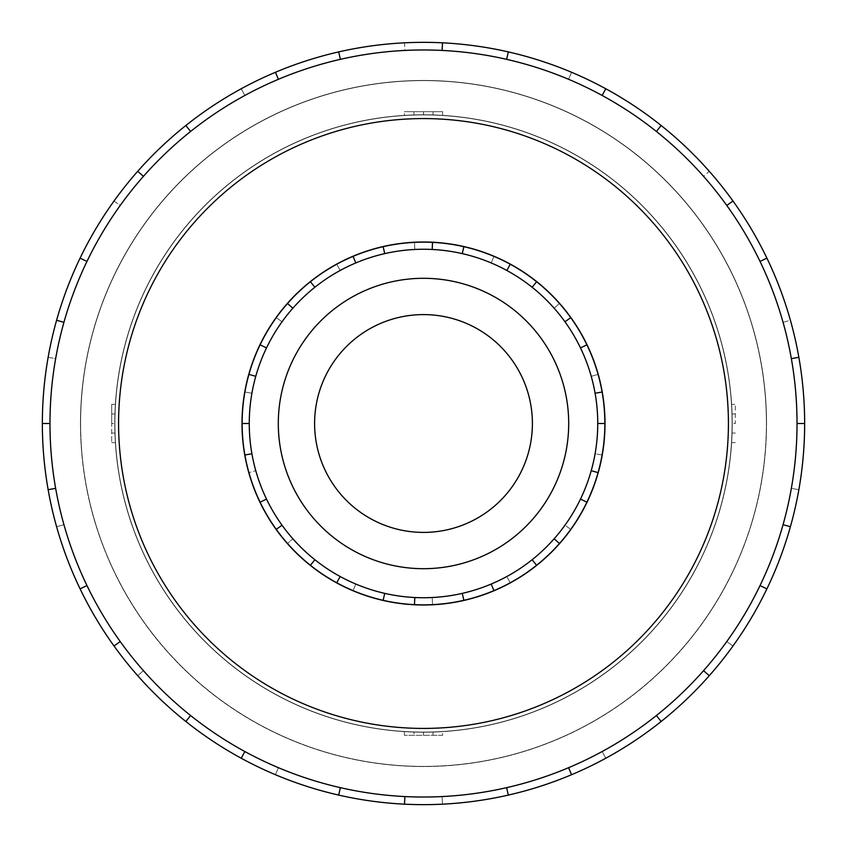 <?xml version="1.0" encoding="UTF-8"?>
<svg xmlns="http://www.w3.org/2000/svg" width="847" height="847" viewBox="0 0 847 847"><rect width="100%" height="100%" fill="white"/><g stroke="black" fill="none" stroke-linecap="round" stroke-linejoin="round"><path stroke-width="0.64" stroke-dasharray="4.24 3.18" d="M80.613 423.5A342.887 342.887 0 0 0 423.5 766.387A342.887 342.887 0 0 0 766.387 423.5A342.887 342.887 0 0 1 423.5 766.387A342.887 342.887 0 0 1 80.613 423.5A342.887 342.887 0 0 1 423.5 80.613A342.887 342.887 0 0 1 766.387 423.5A342.887 342.887 0 0 0 423.5 80.613A342.887 342.887 0 0 0 80.613 423.5A342.887 342.887 0 0 0 423.5 766.387A342.887 342.887 0 0 0 766.387 423.5A342.887 342.887 0 0 1 423.5 766.387A342.887 342.887 0 0 1 80.613 423.5A342.887 342.887 0 0 1 423.5 80.613A342.887 342.887 0 0 1 766.387 423.5A342.887 342.887 0 0 0 423.5 80.613A342.887 342.887 0 0 0 80.613 423.5M111.677 423.5L111.677 404.379L111.677 442.621L111.677 423.5L114.769 423.5A308.732 308.732 0 0 0 423.5 732.232A308.732 308.732 0 0 0 732.232 423.5A308.732 308.732 0 0 1 731.639 442.621L732.232 423.5A308.732 308.732 0 0 1 423.5 732.232A308.732 308.732 0 0 1 114.769 423.5L115.361 442.621A308.732 308.732 0 0 1 114.769 423.5A308.732 308.732 0 0 0 423.5 732.232A308.732 308.732 0 0 0 732.232 423.5A308.732 308.732 0 0 1 423.5 732.232A308.732 308.732 0 0 1 114.769 423.5A308.732 308.732 0 0 0 423.5 732.232A308.732 308.732 0 0 0 732.232 423.5A308.732 308.732 0 0 1 423.5 732.232A308.732 308.732 0 0 1 114.769 423.5A308.732 308.732 0 0 1 423.5 114.769A308.732 308.732 0 0 1 732.232 423.5A308.732 308.732 0 0 0 423.5 114.769A308.732 308.732 0 0 0 114.769 423.5A308.732 308.732 0 0 1 423.5 114.769A308.732 308.732 0 0 1 732.232 423.5A308.732 308.732 0 0 0 423.5 114.769A308.732 308.732 0 0 0 114.769 423.5A308.732 308.732 0 0 1 115.361 404.379L114.769 423.5A308.732 308.732 0 0 1 423.5 114.769A308.732 308.732 0 0 1 732.232 423.5L735.323 423.5L735.323 404.379L735.323 423.5M413.939 732.083A308.732 308.732 0 0 1 404.379 731.639L423.5 732.232L442.621 731.639A308.732 308.732 0 0 1 413.939 732.083L413.939 735.323L413.939 732.083M732.083 423.5A308.583 308.583 0 0 1 423.5 732.083A308.583 308.583 0 0 1 114.917 423.5A308.583 308.583 0 0 0 423.5 732.083A308.583 308.583 0 0 0 732.083 423.5A308.583 308.583 0 0 0 423.5 114.917A308.583 308.583 0 0 0 114.917 423.5A308.583 308.583 0 0 1 423.5 114.917A308.583 308.583 0 0 1 732.083 423.5A308.583 308.583 0 0 1 423.5 732.083A308.583 308.583 0 0 1 114.917 423.5A308.583 308.583 0 0 0 423.5 732.083A308.583 308.583 0 0 0 732.083 423.5A308.583 308.583 0 0 0 423.5 114.917A308.583 308.583 0 0 0 114.917 423.5A308.583 308.583 0 0 1 423.5 114.917A308.583 308.583 0 0 1 732.083 423.5M314.597 423.5A108.903 108.903 0 0 0 423.5 532.403A108.903 108.903 0 0 0 532.403 423.5A108.903 108.903 0 0 1 423.5 532.403A108.903 108.903 0 0 1 314.597 423.5A108.903 108.903 0 0 1 423.5 314.597A108.903 108.903 0 0 1 532.403 423.5A108.903 108.903 0 0 1 423.5 532.403A108.903 108.903 0 0 1 314.597 423.5A108.903 108.903 0 0 1 423.5 314.597A108.903 108.903 0 0 1 532.403 423.5A108.903 108.903 0 0 0 423.5 314.597A108.903 108.903 0 0 0 314.597 423.5M568.697 423.5A145.197 145.197 0 0 1 423.5 568.697A145.197 145.197 0 0 1 278.303 423.5A145.197 145.197 0 0 0 423.5 568.697A145.197 145.197 0 0 0 568.697 423.5A145.197 145.197 0 0 0 423.5 278.303A145.197 145.197 0 0 0 278.303 423.5A145.197 145.197 0 0 0 423.5 568.697A145.197 145.197 0 0 0 568.697 423.5A145.197 145.197 0 0 0 423.5 278.303A145.197 145.197 0 0 0 278.303 423.5A145.197 145.197 0 0 1 423.5 278.303A145.197 145.197 0 0 1 568.697 423.5M251.908 453.759A174.238 174.238 0 0 0 580.481 499.095L586.897 502.186A181.353 181.353 0 0 0 602.101 454.987L595.092 453.759A174.238 174.238 0 0 1 408.318 597.082A174.238 174.238 0 0 1 249.262 423.5A174.238 174.238 0 0 0 251.908 453.759L244.899 454.987M591.227 470.688A174.238 174.238 0 0 0 282.03 321.786A174.238 174.238 0 0 0 249.262 423.5A174.238 174.238 0 0 1 423.5 249.262A174.238 174.238 0 0 1 580.481 499.095A174.238 174.238 0 0 0 591.227 470.688L598.077 472.615M255.773 376.312A174.238 174.238 0 0 1 266.519 347.905L260.103 344.814L266.519 347.905A174.238 174.238 0 0 1 314.862 287.271L310.425 281.712L314.862 287.271A174.238 174.238 0 0 1 384.729 253.624L383.14 246.689L384.729 253.624A174.238 174.238 0 0 1 462.271 253.624L463.86 246.689L462.271 253.624A174.238 174.238 0 0 1 532.138 287.271L536.575 281.712L532.138 287.271A174.238 174.238 0 0 1 580.481 347.905L586.897 344.814L580.481 347.905A174.238 174.238 0 0 1 597.738 423.5L604.853 423.5A181.353 181.353 0 0 1 602.101 454.987L595.092 453.759A174.238 174.238 0 0 0 597.738 423.5L604.853 423.5A181.353 181.353 0 0 0 423.5 242.147A181.353 181.353 0 0 0 242.147 423.5A181.353 181.353 0 0 0 423.5 604.853A181.353 181.353 0 0 0 463.86 246.689A181.353 181.353 0 0 0 242.147 423.5A181.353 181.353 0 0 1 423.5 242.147A181.353 181.353 0 0 1 604.853 423.5A181.353 181.353 0 0 1 423.5 604.853A181.353 181.353 0 0 1 242.147 423.5A181.353 181.353 0 0 0 248.923 472.615L255.773 470.688L248.923 472.615A181.353 181.353 0 0 0 287.525 543.499L292.861 538.787L287.525 543.499A181.353 181.353 0 0 0 353.051 590.613L355.814 584.059L353.051 590.613A181.353 181.353 0 0 0 432.542 604.631L432.182 597.527L432.542 604.631A181.353 181.353 0 0 0 510.233 582.768L506.834 576.521L510.233 582.768A181.353 181.353 0 0 0 570.751 529.364L564.97 525.214L570.751 529.364A181.353 181.353 0 0 0 586.897 502.186L580.481 499.095A174.238 174.238 0 0 1 532.138 559.729L536.575 565.288L532.138 559.729A174.238 174.238 0 0 1 462.271 593.376L463.86 600.311L462.271 593.376A174.238 174.238 0 0 1 384.729 593.376L383.14 600.311L384.729 593.376A174.238 174.238 0 0 1 314.862 559.729L310.425 565.288L314.862 559.729A174.238 174.238 0 0 1 266.519 499.095L260.103 502.186L266.519 499.095A174.238 174.238 0 0 1 249.262 423.5L242.147 423.5L249.262 423.5A174.238 174.238 0 0 1 255.773 376.312L248.923 374.385M241.998 423.5A181.502 181.502 0 0 0 423.5 605.002A181.502 181.502 0 0 0 605.002 423.5A181.502 181.502 0 0 1 423.5 605.002A181.502 181.502 0 0 1 241.998 423.5A181.502 181.502 0 0 1 423.5 241.998A181.502 181.502 0 0 1 605.002 423.5A181.502 181.502 0 0 1 423.5 605.002A181.502 181.502 0 0 1 241.998 423.5A181.502 181.502 0 0 1 423.5 241.998A181.502 181.502 0 0 1 605.002 423.5A181.502 181.502 0 0 0 423.5 241.998A181.502 181.502 0 0 0 241.998 423.5M63.938 322.336A373.527 373.527 0 0 1 120.221 205.461L114.027 201.004A381.15 381.15 0 0 0 80.094 258.123L86.966 261.437A373.527 373.527 0 0 1 244.857 95.457L241.215 88.766A381.15 381.15 0 0 0 185.853 125.504L190.607 131.465A373.527 373.527 0 0 1 404.877 50.439L404.506 42.826A381.15 381.15 0 0 0 338.684 51.911L340.378 59.343A373.527 373.527 0 0 1 568.591 79.3L571.556 72.281A381.15 381.15 0 0 0 508.316 51.911L506.622 59.343A373.527 373.527 0 0 1 703.561 176.345L709.278 171.295A381.15 381.15 0 0 0 661.147 125.504L656.393 131.465A373.527 373.527 0 0 1 783.062 322.336L790.399 320.272A381.15 381.15 0 0 0 766.906 258.123L760.034 261.437A373.527 373.527 0 0 1 760.034 585.563L766.906 588.877L760.034 585.563A373.527 373.527 0 0 1 656.393 715.535L661.147 721.496L656.393 715.535A373.527 373.527 0 0 1 506.622 787.657L508.316 795.089L506.622 787.657A373.527 373.527 0 0 1 340.378 787.657L338.684 795.089L340.378 787.657A373.527 373.527 0 0 1 190.607 715.535L185.853 721.496L190.607 715.535A373.527 373.527 0 0 1 86.966 585.563L80.094 588.877L86.966 585.563A373.527 373.527 0 0 1 423.5 49.973A373.527 373.527 0 0 1 797.027 423.5A373.527 373.527 0 0 1 423.5 797.027A373.527 373.527 0 0 1 55.648 358.641L48.141 357.318A381.15 381.15 0 0 0 42.35 423.5A381.15 381.15 0 0 1 423.5 42.35A381.15 381.15 0 0 1 804.65 423.5L797.027 423.5L804.65 423.5A381.15 381.15 0 0 0 423.5 42.35A381.15 381.15 0 0 0 338.684 795.089A381.15 381.15 0 0 0 804.65 423.5A381.15 381.15 0 0 1 423.5 804.65A381.15 381.15 0 0 1 42.35 423.5L49.973 423.5A373.527 373.527 0 0 1 63.938 322.336L56.601 320.272M80.465 423.5A343.035 343.035 0 0 0 423.5 766.535A343.035 343.035 0 0 0 766.535 423.5A343.035 343.035 0 0 1 423.5 766.535A343.035 343.035 0 0 1 80.465 423.5A343.035 343.035 0 0 0 423.5 766.535A343.035 343.035 0 0 0 766.535 423.5A343.035 343.035 0 0 1 423.5 766.535A343.035 343.035 0 0 1 80.465 423.5A343.035 343.035 0 0 1 423.5 80.465A343.035 343.035 0 0 1 766.535 423.5A343.035 343.035 0 0 0 423.5 80.465A343.035 343.035 0 0 0 80.465 423.5A343.035 343.035 0 0 1 423.5 80.465A343.035 343.035 0 0 1 766.535 423.5A343.035 343.035 0 0 0 423.5 80.465A343.035 343.035 0 0 0 80.465 423.5M728.42 423.5A304.92 304.92 0 0 1 423.5 728.42A304.92 304.92 0 0 1 118.58 423.5A304.92 304.92 0 0 1 423.5 118.58A304.92 304.92 0 0 1 728.42 423.5M63.938 524.664L56.601 526.728L63.938 524.664M143.439 670.655L137.722 675.705L143.439 670.655M278.409 767.7L275.444 774.719L278.409 767.7M442.123 796.561L442.494 804.174L442.123 796.561M602.143 751.543L605.785 758.234L602.143 751.543M726.779 641.539L732.973 645.996L726.779 641.539M791.352 488.359L798.859 489.682L791.352 488.359M783.062 322.336L790.399 320.272A381.15 381.15 0 0 1 804.65 423.5L797.027 423.5A373.527 373.527 0 0 0 783.062 322.336M760.034 261.437L766.906 258.123A381.15 381.15 0 0 0 709.278 171.295L703.561 176.345A373.527 373.527 0 0 1 760.034 261.437L766.906 258.123M656.393 131.465L661.147 125.504A381.15 381.15 0 0 0 571.556 72.281L568.591 79.3A373.527 373.527 0 0 1 656.393 131.465L661.147 125.504M506.622 59.343L508.316 51.911A381.15 381.15 0 0 0 404.506 42.826L404.877 50.439A373.527 373.527 0 0 1 506.622 59.343L508.316 51.911M340.378 59.343L338.684 51.911A381.15 381.15 0 0 0 241.215 88.766L244.857 95.457A373.527 373.527 0 0 1 340.378 59.343L338.684 51.911M190.607 131.465L185.853 125.504A381.15 381.15 0 0 0 114.027 201.004L120.221 205.461A373.527 373.527 0 0 1 190.607 131.465L185.853 125.504M86.966 261.437L80.094 258.123A381.15 381.15 0 0 0 48.141 357.318L55.648 358.641A373.527 373.527 0 0 1 86.966 261.437L80.094 258.123M797.027 423.5A373.527 373.527 0 0 1 55.648 488.359A373.527 373.527 0 0 1 49.973 423.5L42.35 423.5A381.15 381.15 0 0 0 423.5 804.65A381.15 381.15 0 0 0 804.65 423.5M143.439 176.345L137.722 171.295M278.409 79.3L275.444 72.281M442.123 50.439L442.494 42.826M602.143 95.457L605.785 88.766M726.779 205.461L732.973 201.004M791.352 358.641L798.859 357.318M783.062 524.664L790.399 526.728M760.034 585.563L766.906 588.877M703.561 670.655L709.278 675.705M656.393 715.535L661.147 721.496M568.591 767.7L571.556 774.719M506.622 787.657L508.316 795.089M404.877 796.561L404.506 804.174M340.378 787.657L338.684 795.089M244.857 751.543L241.215 758.234M190.607 715.535L185.853 721.496M120.221 641.539L114.027 645.996M86.966 585.563L80.094 588.877M55.648 488.359L48.141 489.682M49.973 423.5L42.35 423.5M559.475 303.501L554.139 308.213L559.475 303.501M493.949 256.387L491.186 262.941L493.949 256.387M414.458 242.369L414.818 249.473L414.458 242.369M336.767 264.232L340.166 270.479L336.767 264.232M276.249 317.636L282.03 321.786L276.249 317.636M244.899 392.013L251.908 393.241L244.899 392.013M598.077 374.385L591.227 376.312L598.077 374.385M595.092 393.241L602.101 392.013M554.139 538.787L559.475 543.499M564.97 321.786L570.751 317.636M491.186 584.059L493.949 590.613M506.834 270.479L510.233 264.232M414.818 597.527L414.458 604.631M432.182 249.473L432.542 242.369M340.166 576.521L336.767 582.768M355.814 262.941L353.051 256.387M282.03 525.214L276.249 529.364M292.861 308.213L287.525 303.501M266.519 347.905L260.103 344.814M314.862 287.271L310.425 281.712M384.729 253.624L383.14 246.689M462.271 253.624L463.86 246.689M532.138 287.271L536.575 281.712M580.481 347.905L586.897 344.814M597.738 423.5L604.853 423.5M580.481 499.095L586.897 502.186M532.138 559.729L536.575 565.288M462.271 593.376L463.86 600.311M384.729 593.376L383.14 600.311M314.862 559.729L310.425 565.288M266.519 499.095L260.103 502.186M249.262 423.5L242.147 423.5M732.083 433.061L735.323 433.061L732.083 433.061M731.639 442.621L735.323 442.621M111.677 442.621L115.361 442.621M111.677 433.061L114.917 433.061L111.677 433.061M731.639 404.379A308.732 308.732 0 0 1 732.232 423.5L731.639 404.379L735.323 404.379M732.083 413.939L735.323 413.939L732.083 413.939M111.677 404.379L115.361 404.379M111.677 413.939L114.917 413.939L111.677 413.939M732.232 423.5A308.732 308.732 0 0 0 423.5 114.769A308.732 308.732 0 0 0 114.769 423.5M404.379 115.361A308.732 308.732 0 0 1 442.621 115.361L423.5 114.769L404.379 115.361L404.379 111.677L442.621 111.677L404.379 111.677M433.061 114.917L433.061 111.677L433.061 114.917M442.621 115.361L442.621 111.677M442.621 735.323L404.379 735.323L442.621 735.323L442.621 731.639M433.061 735.323L433.061 732.083L433.061 735.323M413.939 114.917L413.939 111.677L413.939 114.917M423.5 114.769L423.5 111.677M423.5 735.323L423.5 732.232M404.379 735.323L404.379 731.639"/><path stroke-width="1.27" d="M314.597 423.5A108.903 108.903 0 0 0 423.5 532.403A108.903 108.903 0 0 0 532.403 423.5A108.903 108.903 0 0 0 423.5 314.597A108.903 108.903 0 0 0 314.597 423.5M568.697 423.5A145.197 145.197 0 0 1 423.5 568.697A145.197 145.197 0 0 1 278.303 423.5A145.197 145.197 0 0 1 423.5 278.303A145.197 145.197 0 0 1 568.697 423.5M580.481 347.905L586.897 344.814A181.353 181.353 0 0 1 602.101 392.013L595.092 393.241A174.238 174.238 0 0 0 408.318 249.918A174.238 174.238 0 0 0 249.262 423.5A174.238 174.238 0 0 0 423.5 597.738A174.238 174.238 0 0 0 597.738 423.5L604.853 423.5A181.353 181.353 0 0 1 260.103 502.186A181.353 181.353 0 0 1 248.923 374.385L255.773 376.312M241.998 423.5A181.502 181.502 0 0 0 423.5 605.002A181.502 181.502 0 0 0 605.002 423.5A181.502 181.502 0 0 0 423.5 241.998A181.502 181.502 0 0 0 241.998 423.5M797.027 423.5A373.527 373.527 0 0 0 423.5 49.973A373.527 373.527 0 0 0 49.973 423.5A373.527 373.527 0 0 0 423.5 797.027A373.527 373.527 0 0 0 797.027 423.5L804.65 423.5A381.15 381.15 0 0 1 766.906 588.877L760.034 585.563M728.42 423.5A304.92 304.92 0 0 0 423.5 118.58A304.92 304.92 0 0 0 118.58 423.5A304.92 304.92 0 0 0 423.5 728.42A304.92 304.92 0 0 0 728.42 423.5M55.648 488.359L48.141 489.682A381.15 381.15 0 0 1 766.906 258.123A381.15 381.15 0 0 1 804.65 423.5M63.938 322.336L56.601 320.272M80.094 258.123L86.966 261.437M42.35 423.5L49.973 423.5M143.439 176.345L137.722 171.295M185.853 125.504L190.607 131.465M278.409 79.3L275.444 72.281M338.684 51.911L340.378 59.343M442.123 50.439L442.494 42.826M508.316 51.911L506.622 59.343M602.143 95.457L605.785 88.766M661.147 125.504L656.393 131.465M726.779 205.461L732.973 201.004M766.906 258.123L760.034 261.437M791.352 358.641L798.859 357.318M783.062 524.664L790.399 526.728M703.561 670.655L709.278 675.705A381.15 381.15 0 0 1 661.147 721.496L656.393 715.535M766.906 588.877A381.15 381.15 0 0 1 709.278 675.705M568.591 767.7L571.556 774.719A381.15 381.15 0 0 1 508.316 795.089L506.622 787.657M661.147 721.496A381.15 381.15 0 0 1 571.556 774.719M404.877 796.561L404.506 804.174A381.15 381.15 0 0 1 338.684 795.089L340.378 787.657M508.316 795.089A381.15 381.15 0 0 1 404.506 804.174M244.857 751.543L241.215 758.234A381.15 381.15 0 0 1 185.853 721.496L190.607 715.535M338.684 795.089A381.15 381.15 0 0 1 241.215 758.234M120.221 641.539L114.027 645.996A381.15 381.15 0 0 1 80.094 588.877L86.966 585.563M185.853 721.496A381.15 381.15 0 0 1 114.027 645.996M80.094 588.877A381.15 381.15 0 0 1 48.141 489.682M580.481 499.095L586.897 502.186M559.475 543.499L554.139 538.787M532.138 559.729L536.575 565.288M493.949 590.613L491.186 584.059M462.271 593.376L463.86 600.311M414.458 604.631L414.818 597.527M384.729 593.376L383.14 600.311M336.767 582.768L340.166 576.521M314.862 559.729L310.425 565.288M276.249 529.364L282.03 525.214M266.519 499.095L260.103 502.186M244.899 454.987L251.908 453.759M249.262 423.5L242.147 423.5M266.519 347.905L260.103 344.814A181.353 181.353 0 0 1 287.525 303.501L292.861 308.213M314.862 287.271L310.425 281.712A181.353 181.353 0 0 1 353.051 256.387L355.814 262.941M384.729 253.624L383.14 246.689A181.353 181.353 0 0 1 432.542 242.369L432.182 249.473M462.271 253.624L463.86 246.689A181.353 181.353 0 0 1 510.233 264.232L506.834 270.479M532.138 287.271L536.575 281.712A181.353 181.353 0 0 1 570.751 317.636L564.97 321.786M598.077 472.615L591.227 470.688M248.923 374.385A181.353 181.353 0 0 1 260.103 344.814M287.525 303.501A181.353 181.353 0 0 1 310.425 281.712M353.051 256.387A181.353 181.353 0 0 1 383.14 246.689M432.542 242.369A181.353 181.353 0 0 1 463.86 246.689M510.233 264.232A181.353 181.353 0 0 1 536.575 281.712M570.751 317.636A181.353 181.353 0 0 1 586.897 344.814M602.101 392.013A181.353 181.353 0 0 1 604.853 423.5M597.738 423.5A174.238 174.238 0 0 0 595.092 393.241"/></g></svg>
